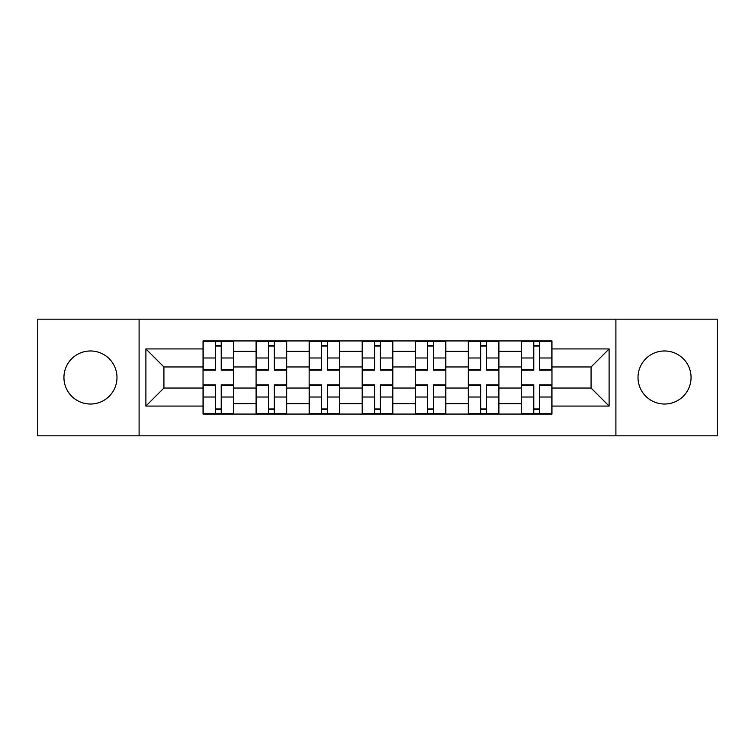<?xml version="1.0" encoding="UTF-8"?>
<svg xmlns="http://www.w3.org/2000/svg" width="755" height="755" viewBox="0 0 755 755"><rect width="100%" height="100%" fill="white"/><g stroke="black" fill="none" stroke-linecap="round" stroke-linejoin="round"><path stroke-width="1.13" d="M664.532 350.971A26.529 26.529 0 0 0 638.013 377.5A26.529 26.529 0 0 0 664.532 404.029A26.529 26.529 0 0 0 691.061 377.5A26.529 26.529 0 0 0 664.532 350.971M90.468 350.971A26.529 26.529 0 0 0 63.939 377.5A26.529 26.529 0 0 0 90.468 404.029A26.529 26.529 0 0 0 116.987 377.5A26.529 26.529 0 0 0 90.468 350.971M615.901 435.824L717.25 435.824L717.25 319.176L37.75 319.176L37.75 435.824L615.901 435.824L615.901 319.176M256.087 414.061L256.087 351.311L233.644 351.311L233.644 414.061M233.644 351.311L233.644 340.939M256.087 351.311L256.087 340.939M286.692 340.939L286.692 414.061M309.144 414.061L309.144 340.939M339.75 340.939L339.75 414.061M362.192 414.061L362.192 340.939M392.808 340.939L392.808 414.061M415.25 414.061L415.25 340.939M445.856 340.939L445.856 414.061M468.308 414.061L468.308 340.939M498.913 340.939L498.913 414.061M521.356 414.061L521.356 340.939M521.356 388.042L498.913 388.042M468.308 388.042L445.856 388.042M415.25 388.042L392.808 388.042M362.192 388.042L339.75 388.042M309.144 388.042L286.692 388.042M256.087 388.042L233.644 388.042M521.356 366.958L498.913 366.958M468.308 366.958L445.856 366.958M415.25 366.958L392.808 366.958M362.192 366.958L339.75 366.958M309.144 366.958L286.692 366.958M256.087 366.958L233.644 366.958M163.92 388.042L203.038 388.042L203.038 366.958L163.92 366.958L163.92 388.042L145.894 406.067L145.894 348.933L203.038 348.933L203.038 366.958M551.962 366.958L551.962 388.042L591.08 388.042L591.08 366.958L551.962 366.958L551.962 340.939L203.038 340.939L203.038 348.933M551.962 348.933L609.106 348.933L609.106 406.067L551.962 406.067L551.962 388.042M203.038 388.042L203.038 414.061L551.962 414.061L551.962 406.067M203.038 406.067L145.894 406.067M139.099 435.824L139.099 319.176M221.224 408.955L215.449 408.955M215.449 346.045L221.224 346.045M274.282 408.955L268.497 408.955M268.497 346.045L274.282 346.045M327.34 408.955L321.555 408.955M321.555 346.045L327.34 346.045M380.388 408.955L374.612 408.955M374.612 346.045L380.388 346.045M433.445 408.955L427.66 408.955M427.66 346.045L433.445 346.045M486.503 408.955L480.718 408.955M480.718 346.045L486.503 346.045M539.551 408.955L533.776 408.955M533.776 346.045L539.551 346.045M145.894 348.933L163.92 366.958M591.08 388.042L609.106 406.067M591.08 366.958L609.106 348.933M221.224 370.186L221.224 341.279L233.474 341.279L233.474 370.186L221.224 370.186M215.449 345.705L221.224 345.705M221.224 341.279L203.208 341.279L203.208 370.186L215.449 370.186L215.449 341.279L210.513 341.279M215.449 384.814L215.449 413.721L203.208 413.721L203.208 384.814L215.449 384.814M221.224 409.295L215.449 409.295M215.449 413.721L233.474 413.721L233.474 384.814L221.224 384.814L221.224 413.721L226.16 413.721M274.282 370.186L274.282 341.279L286.523 341.279L286.523 370.186L274.282 370.186M268.497 345.705L274.282 345.705M274.282 341.279L256.256 341.279L256.256 370.186L268.497 370.186L268.497 341.279L263.57 341.279M327.34 370.186L327.34 341.279L339.58 341.279L339.58 370.186L327.34 370.186M321.555 345.705L327.34 345.705M327.34 341.279L309.314 341.279L309.314 370.186L321.555 370.186L321.555 341.279L316.628 341.279M268.497 384.814L268.497 413.721L256.256 413.721L256.256 384.814L268.497 384.814M274.282 409.295L268.497 409.295M268.497 413.721L286.523 413.721L286.523 384.814L274.282 384.814L274.282 413.721L279.218 413.721M321.555 384.814L321.555 413.721L309.314 413.721L309.314 384.814L321.555 384.814M327.34 409.295L321.555 409.295M321.555 413.721L339.58 413.721L339.58 384.814L327.34 384.814L327.34 413.721L332.266 413.721M380.388 370.186L380.388 341.279L392.638 341.279L392.638 370.186L380.388 370.186M374.612 345.705L380.388 345.705M380.388 341.279L362.362 341.279L362.362 370.186L374.612 370.186L374.612 341.279L369.676 341.279M433.445 370.186L433.445 341.279L445.686 341.279L445.686 370.186L433.445 370.186M427.66 345.705L433.445 345.705M433.445 341.279L415.42 341.279L415.42 370.186L427.66 370.186L427.66 341.279L422.734 341.279M486.503 370.186L486.503 341.279L498.744 341.279L498.744 370.186L486.503 370.186M480.718 345.705L486.503 345.705M486.503 341.279L468.477 341.279L468.477 370.186L480.718 370.186L480.718 341.279L475.782 341.279M374.612 384.814L374.612 413.721L362.362 413.721L362.362 384.814L374.612 384.814M380.388 409.295L374.612 409.295M374.612 413.721L392.638 413.721L392.638 384.814L380.388 384.814L380.388 413.721L385.324 413.721M427.66 384.814L427.66 413.721L415.42 413.721L415.42 384.814L427.66 384.814M433.445 409.295L427.66 409.295M427.66 413.721L445.686 413.721L445.686 384.814L433.445 384.814L433.445 413.721L438.372 413.721M480.718 384.814L480.718 413.721L468.477 413.721L468.477 384.814L480.718 384.814M486.503 409.295L480.718 409.295M480.718 413.721L498.744 413.721L498.744 384.814L486.503 384.814L486.503 413.721L491.43 413.721M539.551 370.186L539.551 341.279L551.792 341.279L551.792 370.186L539.551 370.186M533.776 345.705L539.551 345.705M539.551 341.279L521.526 341.279L521.526 370.186L533.776 370.186L533.776 341.279L528.84 341.279M533.776 384.814L533.776 413.721L521.526 413.721L521.526 384.814L533.776 384.814M539.551 409.295L533.776 409.295M533.776 413.721L551.792 413.721L551.792 384.814L539.551 384.814L539.551 413.721L544.487 413.721M468.308 351.311L445.856 351.311M415.25 351.311L392.808 351.311M362.192 351.311L339.75 351.311M309.144 351.311L286.692 351.311M521.356 351.311L498.913 351.311M468.308 403.689L445.856 403.689M415.25 403.689L392.808 403.689M362.192 403.689L339.75 403.689M309.144 403.689L286.692 403.689M256.087 403.689L233.644 403.689M521.356 403.689L498.913 403.689M221.224 369.469L233.474 369.469M221.224 357.983L233.474 357.983M203.208 369.469L215.449 369.469M203.208 357.983L215.449 357.983M215.449 385.531L203.208 385.531M215.449 397.017L203.208 397.017M233.474 385.531L221.224 385.531M233.474 397.017L221.224 397.017M274.282 369.469L286.523 369.469M274.282 357.983L286.523 357.983M256.256 369.469L268.497 369.469M256.256 357.983L268.497 357.983M327.34 369.469L339.58 369.469M327.34 357.983L339.58 357.983M309.314 369.469L321.555 369.469M309.314 357.983L321.555 357.983M268.497 385.531L256.256 385.531M268.497 397.017L256.256 397.017M286.523 385.531L274.282 385.531M286.523 397.017L274.282 397.017M321.555 385.531L309.314 385.531M321.555 397.017L309.314 397.017M339.58 385.531L327.34 385.531M339.58 397.017L327.34 397.017M380.388 369.469L392.638 369.469M380.388 357.983L392.638 357.983M362.362 369.469L374.612 369.469M362.362 357.983L374.612 357.983M433.445 369.469L445.686 369.469M433.445 357.983L445.686 357.983M415.42 369.469L427.66 369.469M415.42 357.983L427.66 357.983M486.503 369.469L498.744 369.469M486.503 357.983L498.744 357.983M468.477 369.469L480.718 369.469M468.477 357.983L480.718 357.983M374.612 385.531L362.362 385.531M374.612 397.017L362.362 397.017M392.638 385.531L380.388 385.531M392.638 397.017L380.388 397.017M427.66 385.531L415.42 385.531M427.66 397.017L415.42 397.017M445.686 385.531L433.445 385.531M445.686 397.017L433.445 397.017M480.718 385.531L468.477 385.531M480.718 397.017L468.477 397.017M498.744 385.531L486.503 385.531M498.744 397.017L486.503 397.017M539.551 369.469L551.792 369.469M539.551 357.983L551.792 357.983M521.526 369.469L533.776 369.469M521.526 357.983L533.776 357.983M533.776 385.531L521.526 385.531M533.776 397.017L521.526 397.017M551.792 385.531L539.551 385.531M551.792 397.017L539.551 397.017"/></g></svg>
